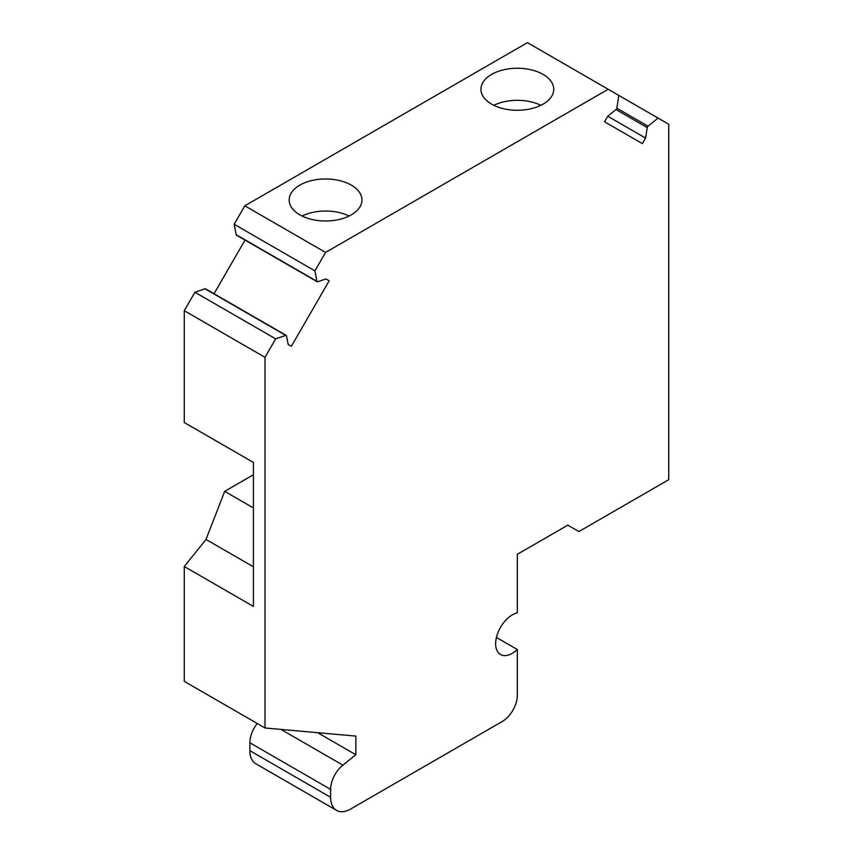 <?xml version="1.0" encoding="UTF-8"?>
<svg xmlns="http://www.w3.org/2000/svg" width="853" height="853" viewBox="0 0 853 853"><rect width="100%" height="100%" fill="white"/><g stroke="black" fill="none" stroke-linecap="round" stroke-linejoin="round"><path stroke-width="1.28" d="M618.83 95.419L608.178 89.266L325.569 252.435L314.917 270.881L316.921 281.319A1.429 0.821 120 0 0 317.199 281.757A1.429 0.821 120 0 0 317.721 281.778L325.974 278.92L329.194 280.765L291.363 346.286L288.154 344.431L286.501 335.847A1.429 0.821 120 0 0 286.224 335.41A1.429 0.821 120 0 0 285.712 335.389L275.668 338.865L265.006 357.322L265.006 727.982L355.85 736.096L355.85 754.745L342.863 765.152A21.41 12.358 120 0 0 330.612 789.388L330.612 797.278A28.544 16.484 120 0 0 336.53 810.35A28.544 16.484 120 0 0 350.807 808.932L502.193 721.531A21.41 12.358 120 0 0 517.334 695.302L517.334 649.528A23.553 13.595 -60 0 1 500.519 654.518A23.553 13.595 -60 0 1 498.067 632.34A23.553 13.595 -60 0 1 517.334 612.88L517.334 554.29L567.799 525.149L578.91 531.558L668.731 479.695L668.731 124.229L618.83 95.419L616.815 108.182A1.429 0.821 120 0 1 616.026 109.547L607.762 116.232L604.553 121.787L642.384 143.624L645.593 138.069L647.246 127.577L616.026 109.547M491.605 104.13A36.402 21.016 180 0 1 480.943 89.266A36.402 21.016 180 0 1 517.334 68.251A36.402 21.016 180 0 1 553.736 89.266A36.402 21.016 180 0 1 531.27 108.683A36.402 21.016 180 0 1 491.605 104.13M493.802 105.303A36.402 21.016 180 0 1 540.866 105.303M299.829 214.839A36.402 21.016 180 0 1 289.167 199.986A36.402 21.016 180 0 1 325.569 178.97A36.402 21.016 180 0 1 361.971 199.986A36.402 21.016 180 0 1 339.494 219.402A36.402 21.016 180 0 1 299.829 214.839M302.037 216.012A36.402 21.016 180 0 1 349.101 216.012M647.246 127.577A1.429 0.821 120 0 1 648.035 126.201L658.079 118.077M496.425 637.458L517.334 649.528M608.178 89.266L527.431 42.65L244.822 205.808L234.17 224.264L236.185 234.703A1.429 0.821 -60 0 0 236.452 235.14L317.199 281.757M257.243 723.504A21.41 12.358 120 0 0 249.876 742.771L249.876 750.661A28.544 16.484 120 0 0 255.783 763.734L336.53 810.35M253.405 474.769L224.68 491.349L206.01 539.459L184.269 566.509L184.269 681.366L265.006 727.982M275.668 338.865L194.921 292.248L184.269 310.705L184.269 422.534L253.405 462.443L253.405 606.43L184.269 566.509M194.921 292.248L204.965 288.772A1.429 0.821 -60 0 1 205.477 288.794L286.224 335.41M214.039 293.741L245.024 240.088M314.917 270.881L234.17 224.264M244.822 205.808L325.569 252.435M184.269 310.705L265.006 357.322M317.636 732.684L355.85 754.745M253.405 507.94L224.68 491.349M253.405 566.808L206.01 539.459M645.593 138.069L607.762 116.232M329.194 280.765L325.974 278.92M280.946 729.4L342.863 765.152M249.876 742.771L330.612 789.388M249.876 750.661L330.612 797.278M648.035 126.201L616.815 108.182M285.712 335.389L204.965 288.772M316.921 281.319L236.185 234.703"/></g></svg>

